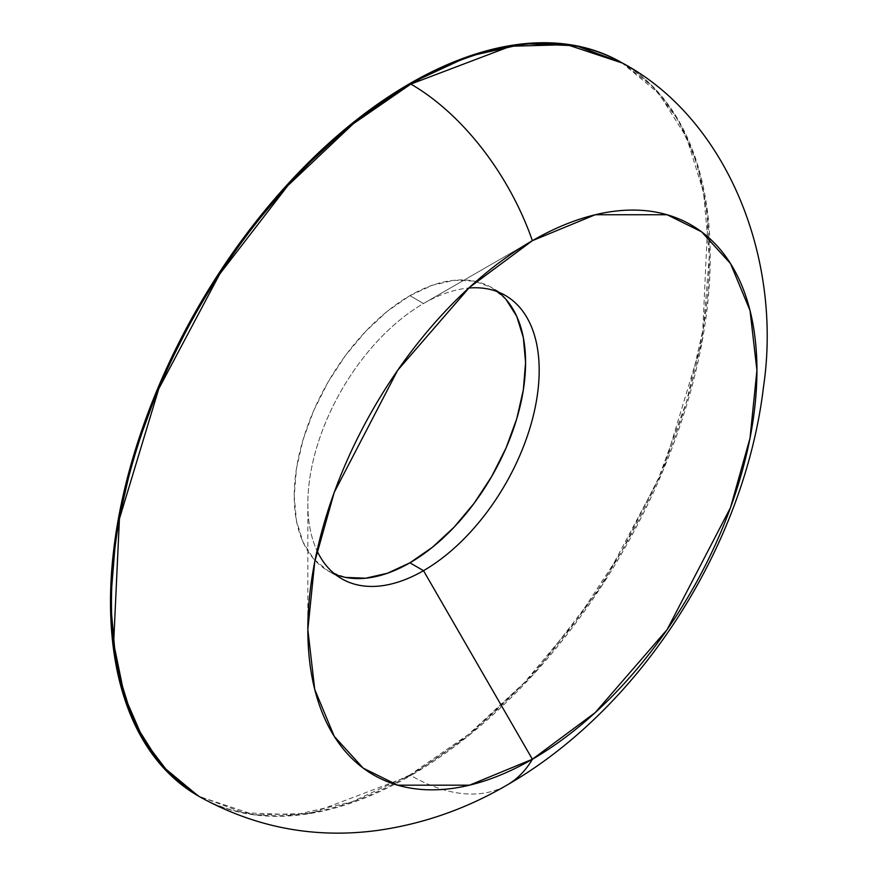 <?xml version="1.0" encoding="UTF-8"?>
<svg xmlns="http://www.w3.org/2000/svg" width="874" height="874" viewBox="0 0 874 874"><rect width="100%" height="100%" fill="white"/><g stroke="black" fill="none" stroke-linecap="round" stroke-linejoin="round"><path stroke-width="0.66" stroke-dasharray="4.37 3.28" d="M621.611 62.567L658.843 93.452L686.505 137.251L703.548 192.269L709.295 256.388L703.548 327.16L686.505 401.854L658.843 477.597L621.611 551.472L576.239 620.66L524.476 682.496L468.311 734.597L409.906 774.965L410.846 775.511A423.409 244.458 -60 0 1 199.141 796.476L254.662 814.918L311.057 813.355L410.846 775.511A192.455 111.118 -120 0 0 506.603 785.311A192.455 111.118 60 0 1 410.846 775.511L468.366 735.864L533.763 674.062L602.033 585.471L662.94 470.769L702.281 340.751L708.049 216.413L697.234 163.635L678.29 119.978L652.78 86.45L622.55 63.114A423.409 244.458 -60 0 1 687.456 402.401A423.409 244.458 -60 0 1 410.846 775.511L409.906 774.965L351.49 802.037L295.325 814.797L243.562 812.733L198.19 795.93A423.409 244.458 120 0 0 409.906 774.965A423.409 244.458 120 0 0 686.505 401.843A423.409 244.458 120 0 0 621.6 62.567M423.508 303.529A163.591 94.447 -60 0 1 468.737 288.049A163.591 94.447 120 0 0 423.508 303.529L532.375 240.678L423.508 303.529A163.591 94.447 120 0 0 307.834 503.894A163.591 94.447 120 0 0 317.043 550.795A163.591 94.447 -60 0 1 423.508 303.529L409.906 295.674L423.508 303.529L532.375 240.678M498.213 291.992A163.591 94.447 120 0 0 491.691 287.579A163.591 94.447 120 0 0 409.906 295.674A163.591 94.447 120 0 0 303.027 439.83A163.591 94.447 120 0 0 328.111 570.919A163.591 94.447 120 0 0 335.19 574.36M506.079 299.509L491.691 287.579L474.167 281.078L454.163 280.281L432.466 285.208L409.906 295.674L387.335 311.275L365.638 331.399L345.634 355.292L328.111 382.025L313.722 410.572L303.027 439.83L296.45 468.693L294.221 496.028L296.45 520.806L303.027 542.066L313.722 558.989L328.111 570.919L345.634 577.408M505.303 295.434L491.691 287.579M307.834 503.894L307.834 629.597M341.712 578.774L328.111 570.919"/><path stroke-width="1.31" d="M198.201 795.93L199.141 796.476C255.35 827.733 315.143 839.007 378.508 830.3C423.89 823.712 466.749 808.625 507.073 785.038C641.713 707.623 744.812 544.502 763.494 386.974C782.82 256.333 725.551 118.099 622.55 63.114L621.6 62.567A423.409 244.458 120 0 0 409.906 83.533L410.846 84.079A423.409 244.458 -60 0 1 622.55 63.114L567.04 44.672L510.645 46.235L410.846 84.079A192.455 111.118 60 0 1 532.386 240.678A317.557 183.343 -60 0 1 756.928 370.325A317.557 183.343 -60 0 1 532.386 759.244L469.513 785.18L397.648 785.169L363.202 768.126L334.25 736.367L314.738 689.433L307.834 629.597L314.738 561.785L334.25 492.335L397.648 370.314L469.513 287.349L532.386 240.678A192.455 111.118 -120 0 0 410.846 84.079L353.336 123.726L287.928 185.528L219.669 274.119L158.762 388.821L119.421 518.839L113.653 643.177L124.469 695.955L143.412 739.612L168.922 773.14L199.141 796.476A423.409 244.458 -60 0 1 134.246 457.189A423.409 244.458 -60 0 1 410.846 84.079L409.906 83.533A423.409 244.458 120 0 0 133.296 456.643A423.409 244.458 120 0 0 198.201 795.93L160.958 765.034L133.296 721.247L116.253 666.228L110.506 602.099L116.253 531.337L133.296 456.643L160.958 380.9L198.19 307.014L243.562 237.826L295.325 176.002L351.49 123.9L409.906 83.533L468.311 56.449L524.476 43.7L576.239 45.765L621.611 62.567M507.062 785.049A192.455 111.118 -120 0 0 532.386 759.244L423.508 570.678A163.591 94.447 120 0 0 536.865 398.304A163.591 94.447 120 0 0 468.737 288.049A163.591 94.447 -60 0 1 505.303 295.434A163.591 94.447 -60 0 1 530.376 426.523A163.591 94.447 -60 0 1 423.508 570.678L409.906 562.823A163.591 94.447 120 0 0 514.841 424.873A163.591 94.447 120 0 0 498.213 291.992M335.19 574.36A163.591 94.447 120 0 0 409.906 562.823L423.508 570.678A163.591 94.447 -60 0 1 341.712 578.774A163.591 94.447 -60 0 1 317.043 550.795A163.591 94.447 120 0 0 423.508 570.678L532.386 759.244A317.557 183.343 -60 0 1 307.834 629.597A317.557 183.343 -60 0 1 532.375 240.678L595.249 214.742L667.113 214.742L701.56 231.796L730.511 263.555L750.023 310.488L756.928 370.325L750.023 438.136L730.511 507.586L667.113 629.608L595.249 712.572L532.386 759.244A192.455 111.118 60 0 1 506.603 785.311M345.634 577.408L365.638 578.206L387.335 573.278L409.906 562.823L432.466 547.222L454.163 527.098L474.167 503.206L491.691 476.472L506.079 447.925L516.774 418.657L523.351 389.804L525.58 362.459L523.351 337.692L516.774 316.432L506.079 299.509"/></g></svg>
